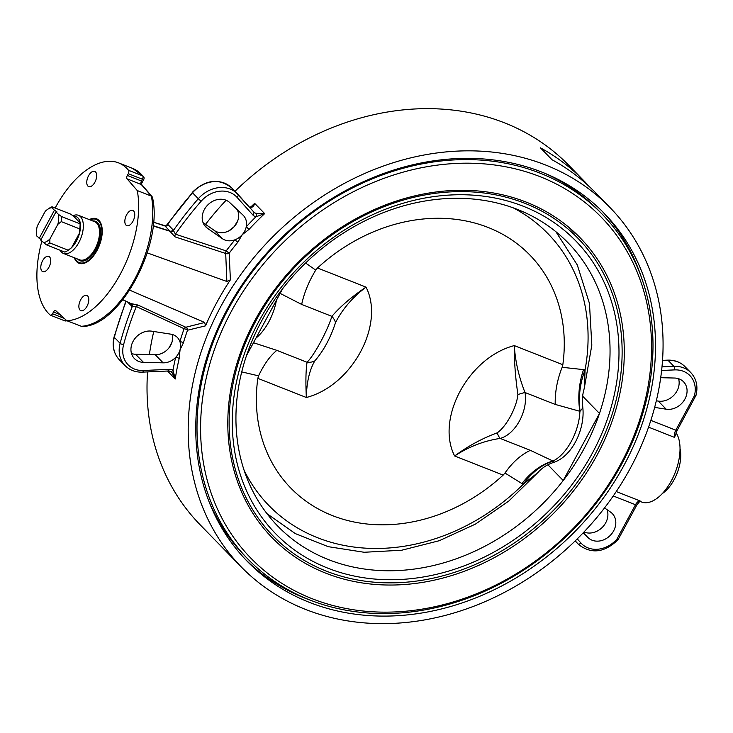 <?xml version="1.0" encoding="UTF-8"?>
<svg xmlns="http://www.w3.org/2000/svg" width="733" height="733" viewBox="0 0 733 733"><rect width="100%" height="100%" fill="white"/><g stroke="black" fill="none" stroke-linecap="round" stroke-linejoin="round"><path stroke-width="1.1" d="M95.226 221.971A20.487 10.619 111.5 0 1 95.831 222.172A20.487 10.619 111.5 0 1 97.874 223.556A20.487 10.619 111.5 0 1 100.21 228.119M81.079 260.389A20.487 10.619 111.5 0 1 80.502 260.087M95.482 222.117A20.487 10.619 111.5 0 1 96.105 222.291M88.061 258.932A20.487 10.619 111.5 0 1 80.804 260.288A20.487 10.619 111.5 0 1 80.218 260.023M77.689 259.061A21.165 10.977 -68.5 0 0 77.9 259.29A21.165 10.977 -68.5 0 0 87.786 259.125A21.165 10.977 -68.5 0 0 100.137 227.789A21.165 10.977 -68.5 0 0 92.715 220.945M90.022 219.882A23.218 12.04 111.5 0 1 99.981 242.577A23.218 12.04 111.5 0 1 76.938 261.058A23.218 12.04 111.5 0 1 74.986 257.998M79.283 263.349A23.905 12.388 111.5 0 1 77.167 261.855A23.905 12.388 111.5 0 1 74.867 257.952M89.893 219.836A23.905 12.388 111.5 0 1 96.811 218.892M209.07 501.72A247.204 205.909 135.7 0 0 245.088 556.173M601.912 213.926L598.852 210.783A247.204 205.909 135.7 0 0 545.352 173.519M282.755 288.545L246.499 355.606A202.821 168.929 -44.3 0 1 282.755 288.545A202.821 168.929 -44.3 0 1 568.139 242.87A202.821 168.929 -44.3 0 1 599.484 413.458L563.228 480.509L547.89 464.795M582.698 396.26L599.484 413.458A202.821 168.929 -44.3 0 1 563.228 480.509A202.821 168.929 -44.3 0 1 277.844 526.193A202.821 168.929 -44.3 0 1 246.499 355.606M540.349 173.254A247.204 205.909 135.7 0 0 251.969 272.346A247.204 205.909 135.7 0 0 248.148 559.316A247.204 205.909 135.7 0 0 568.854 533.899A247.204 205.909 135.7 0 0 601.912 213.917A247.204 205.909 135.7 0 0 540.349 173.254M280.675 288.023A209.647 174.619 135.7 0 0 327.807 568.157A209.647 174.619 135.7 0 0 585.795 464.493A209.647 174.619 135.7 0 0 544.023 216.235A209.647 174.619 135.7 0 0 280.675 288.023M525.048 203.371A213.065 177.468 -44.3 0 1 522.711 537.06A213.065 177.468 -44.3 0 1 229.136 421.283A213.065 177.468 -44.3 0 1 525.048 203.371M540.129 176.69A244.474 203.627 -44.3 0 1 537.454 559.581A244.474 203.627 -44.3 0 1 200.585 426.734A244.474 203.627 -44.3 0 1 540.129 176.69M526.358 202.171A214.952 179.044 -44.3 0 1 524.003 538.819A214.952 179.044 -44.3 0 1 227.807 422.016A214.952 179.044 -44.3 0 1 526.358 202.171M695.681 395.279L694.389 395.811L675.799 430.198A2.73 0.531 28.4 0 0 677.145 430.418L674.507 437.39L648.558 427.156M616.261 491.55L640.129 500.96L636.849 504.955A2.73 0.531 -151.6 0 1 635.502 504.735L616.902 539.121A320.962 267.334 -44.3 0 1 616.884 539.149A25.948 21.614 -44.3 0 1 580.985 543.061L577.237 538.892M641.348 501.903A39.609 20.533 -68.5 0 0 641.503 501.968A39.609 20.533 -68.5 0 0 672.418 478.759A39.609 20.533 -68.5 0 0 676.083 432.873M636.849 504.955L618.111 539.598L616.884 539.149M617.855 539.204L616.902 539.121M695.883 395.563L677.145 430.418M656.319 400.786L658.289 401.098A17.07 14.22 135.7 0 0 674.213 394.867A17.07 14.22 135.7 0 0 678.575 378.714M583.954 532.021A17.07 14.22 135.7 0 0 602.04 527.604A17.07 14.22 135.7 0 0 607.034 509.646M660.708 377.697L674.552 378.036A17.07 14.22 -44.3 0 1 683.541 381.783A17.07 14.22 -44.3 0 1 684.237 400.218A17.07 14.22 -44.3 0 1 666.205 409.206L654.651 407.401M604.533 507.914L610.571 512.11A17.07 14.22 -44.3 0 1 612.293 513.567A17.07 14.22 -44.3 0 1 610.204 535.466A17.07 14.22 -44.3 0 1 588.196 537.747L583.092 532.928M609.883 207.421A257.448 214.439 -44.3 0 1 605.797 506.256A257.448 214.439 -44.3 0 1 305.505 609.407A257.448 214.439 -44.3 0 1 241.386 567.049A257.448 214.439 -44.3 0 1 275.855 233.772A257.448 214.439 -44.3 0 1 609.883 207.421L595.095 192.275A257.448 214.439 135.7 0 0 552.031 159.739L540.423 147.837A257.448 214.439 -44.3 0 1 583.486 180.373A257.448 214.439 -44.3 0 1 589.158 186.457M583.486 180.373L568.707 165.227A257.448 214.439 135.7 0 0 234.972 191.295M226.131 200.265A257.448 214.439 135.7 0 0 205.552 224.371M153.765 331.49A257.448 214.439 135.7 0 0 149.385 354.589M147.562 371.915A257.448 214.439 135.7 0 0 200.21 524.865L241.386 567.049M89.353 219.616A23.905 12.388 111.5 0 1 96.545 218.782A23.905 12.388 111.5 0 1 99.303 245.564A23.905 12.388 111.5 0 1 79.008 263.248A23.905 12.388 111.5 0 1 76.617 261.644A23.905 12.388 111.5 0 1 74.317 257.732M309.326 602.334A249.257 207.613 -44.3 0 1 247.25 561.331A249.257 207.613 -44.3 0 1 280.629 238.656A249.257 207.613 -44.3 0 1 604.019 213.138A249.257 207.613 -44.3 0 1 600.061 502.462A249.257 207.613 -44.3 0 1 309.326 602.334M310.508 600.254A249.257 207.613 -44.3 0 1 305.423 598.33A249.257 207.613 -44.3 0 1 245.308 559.306M602.05 211.159A249.257 207.613 -44.3 0 1 641.393 277.331M132.957 221.265A8.191 4.251 111.5 0 1 126.782 225.645A8.191 4.251 111.5 0 1 125.847 216.455A8.191 4.251 111.5 0 1 132.801 210.398A8.191 4.251 111.5 0 1 132.957 221.265M95.547 171.934A8.191 4.251 111.5 0 1 95.299 181.417A8.191 4.251 111.5 0 1 88.711 186.631A8.191 4.251 111.5 0 1 87.768 177.45A8.191 4.251 111.5 0 1 94.722 171.385A8.191 4.251 111.5 0 1 95.547 171.934M42.587 260.774A8.191 4.251 111.5 0 1 48.763 256.394A8.191 4.251 111.5 0 1 49.707 265.575A8.191 4.251 111.5 0 1 42.743 271.641A8.191 4.251 111.5 0 1 42.587 260.774M80.007 310.096A8.191 4.251 111.5 0 1 80.245 300.612A8.191 4.251 111.5 0 1 86.833 295.399A8.191 4.251 111.5 0 1 87.786 304.58A8.191 4.251 111.5 0 1 80.822 310.655A8.191 4.251 111.5 0 1 80.007 310.096M55.158 208.025A83.993 43.54 111.5 0 1 118.59 162.882A83.993 43.54 111.5 0 1 128.55 170.303A2.73 1.42 111.5 0 1 128.284 173.684L127.331 175.444A2.73 1.42 -68.5 0 0 127.075 178.843L137.254 190.553A83.993 43.54 111.5 0 1 120.239 274.279A83.993 43.54 111.5 0 1 66.859 320.742L55.79 310.691A2.73 1.42 -68.5 0 0 55.552 310.545A2.73 1.42 -68.5 0 0 53.491 312.001L52.547 313.761A2.73 1.42 111.5 0 1 50.485 315.217A2.73 1.42 111.5 0 1 50.265 315.089A83.993 43.54 111.5 0 1 41.854 241.239M226.863 281.481L230.4 279.832L229.163 253.224A2.73 1.796 -1.2 0 1 225.7 253.471L226.863 281.481L147.232 252.894M165.191 225.956A2.73 2.364 79.2 0 0 167.28 224.582L165.621 225.929M164.815 225.874L153.481 222.236L164.989 225.984L170.083 231.28A2.73 2.117 159 0 0 173.446 230.4A323.693 269.607 135.7 0 1 198.304 198.725L201.126 201.245A25.948 21.614 -44.3 0 1 237.025 197.324A2.73 1.512 138.1 0 0 237.996 194.419A2.73 1.512 138.1 0 0 237.978 194.401A28.679 23.887 135.7 0 0 237.41 193.787A28.679 23.887 135.7 0 0 198.304 198.725L192.495 192.77A323.693 269.607 -44.3 0 0 167.646 224.454A2.73 2.281 -71.5 0 1 164.815 225.874L164.989 225.984A2.73 2.272 135.7 0 0 168.123 224.756L167.28 224.582M173.455 230.904A2.73 1.613 -13.3 0 1 170.166 231.518L174.949 236.832A2.73 1.384 108.2 0 1 175.416 234.175L173.125 229.887L168.123 224.756M174.949 236.832L225.7 253.471A2.73 1.384 108.2 0 1 226.185 250.888L175.416 234.175A320.962 267.334 -44.3 0 1 201.126 201.245M170.083 231.28L153.105 225.966M230.4 279.832A257.448 214.439 135.7 0 0 205.524 325.846L204.699 322.474L185.806 327.257L138.042 305.084L131.189 303.609A2.73 2.117 -93.4 0 1 132.581 306.486L136.292 306.541A2.73 1.439 114.9 0 1 138.042 305.084M170.89 371.549L171.98 372.465L175.251 378.998L173.006 370.128A9.556 7.962 135.7 0 0 169.176 369.35L143.393 370.495A25.948 21.614 -44.3 0 1 123.602 344.62A320.962 267.334 -44.3 0 1 136.292 306.541L184.111 328.714A2.73 1.439 114.9 0 1 185.806 327.257A2.73 2.336 -105.4 0 1 187.529 330.226L205.524 325.846M167.472 371.035L175.251 378.998A257.448 214.439 -44.3 0 1 179.164 358.593L180.08 349.678L183.351 342.952A257.448 214.439 -44.3 0 1 187.529 330.226A2.73 0.77 -160.4 0 0 184.111 328.714A260.188 216.711 135.7 0 0 179.887 341.569A2.73 0.834 -163.3 0 1 183.351 342.952M172.603 336.245L172.163 341.569L169.433 347.24M237.84 220.523L234.34 226.561L228.705 230.95M237.794 242.256L234.917 239.81A260.188 216.711 135.7 0 0 226.185 250.888L229.163 253.224A257.448 214.439 -44.3 0 1 237.794 242.256L242.256 234.67L249.018 229.402A257.448 214.439 -44.3 0 1 264.668 213.615L255.945 213.312A2.73 1.374 106.5 0 1 255.899 216.812L264.668 213.615L254.644 203.343L252.033 206.449L249.816 207.164A2.73 1.374 -73.5 0 0 249.522 207.137M127.542 301.969L132.242 306.614A2.73 2.382 108.2 0 0 130.996 303.581L122.878 299.715M123.602 344.62A2.73 0.88 -165 0 1 120.12 343.319A323.693 269.607 135.7 0 1 132.242 306.614L132.581 306.486M129.714 290.167L204.699 322.474M66.859 320.742L81.803 326.451C119.378 327.413 163.505 244.73 152.473 197.388L151.374 196.123A83.993 43.54 111.5 0 1 134.368 279.85A83.993 43.54 111.5 0 1 80.987 326.313M127.075 178.843L141.799 184.753L141.46 181.014L127.331 175.444M137.254 190.553L151.374 196.123L141.203 184.414A2.73 1.42 111.5 0 1 141.46 181.014L142.413 179.255L128.284 173.684M171.953 372.428L170.725 371.484A2.73 1.457 116.7 0 0 173.006 370.128A260.188 216.711 135.7 0 1 175.663 357.374A15.705 13.084 -44.3 0 1 163.147 362.844L143.457 362.359A17.07 14.22 -44.3 0 1 134.46 358.611A17.07 14.22 -44.3 0 1 133.773 340.176A17.07 14.22 -44.3 0 1 151.804 331.188L170.826 334.166A15.705 13.084 -44.3 0 1 177.349 337.455A15.705 13.084 -44.3 0 1 179.887 341.569A15.705 13.084 -44.3 0 1 180.08 349.678A15.705 13.084 -44.3 0 1 175.663 357.374A2.73 0.916 13.2 0 1 179.164 358.593M249.33 207.045A6.826 5.69 135.7 0 0 250.145 207.366A2.73 1.374 -73.5 0 0 249.816 207.164L249.238 206.953M250.145 207.366C252.509 207.567 254.003 206.23 254.644 203.343A257.448 214.439 135.7 0 0 250.558 207.247M255.945 213.312A6.826 5.69 -44.3 0 1 253.81 212.039A6.826 5.69 -44.3 0 1 253.719 211.938A2.73 1.512 138.1 0 1 252.729 214.833A9.556 7.962 135.7 0 0 255.899 216.812A260.188 216.711 135.7 0 0 246.251 226.809A15.705 13.084 -44.3 0 1 242.256 234.67A15.705 13.084 -44.3 0 1 234.917 239.81A15.705 13.084 -44.3 0 1 222.429 238.72L207.439 228.284A17.07 14.22 -44.3 0 1 205.716 226.827A17.07 14.22 -44.3 0 1 207.796 204.928A17.07 14.22 -44.3 0 1 229.814 202.647L243.017 215.126A15.705 13.084 -44.3 0 1 243.329 215.438A15.705 13.084 -44.3 0 1 246.251 226.809L249.018 229.402M131.519 353.563A17.07 14.22 135.7 0 0 135.541 354.241L155.231 354.735A15.705 13.084 135.7 0 0 167.747 349.256A15.705 13.084 135.7 0 0 170.835 344.959A15.705 13.084 135.7 0 0 172.163 341.569A15.705 13.084 135.7 0 0 172.631 338.838A15.705 13.084 135.7 0 0 172.282 334.486M203.059 222.63L214.512 230.602A15.705 13.084 135.7 0 0 226.992 231.692A15.705 13.084 135.7 0 0 231.436 229.255A15.705 13.084 135.7 0 0 234.34 226.561A15.705 13.084 135.7 0 0 236.53 223.455A15.705 13.084 135.7 0 0 238.335 218.7A15.705 13.084 135.7 0 0 237.052 209.491M97.599 224.234A19.534 10.125 111.5 0 1 97.975 224.591A19.534 10.125 111.5 0 1 100.568 231.078M90.342 257.017A19.534 10.125 111.5 0 1 83.498 259.986M72.915 215.731A20.487 10.619 111.5 0 1 78.449 215.319L94.639 221.705A20.487 10.619 111.5 0 1 96.683 223.079A20.487 10.619 111.5 0 1 96.078 246.801A20.487 10.619 111.5 0 1 79.604 259.821L63.414 253.435A20.487 10.619 111.5 0 1 60.051 250.219M41.002 239.581L36.65 235.907A18.435 9.556 111.5 0 1 37.282 226.03L45.226 211.342A18.435 9.556 111.5 0 1 47.563 209.391A18.435 9.556 111.5 0 1 51.915 207.677L52.061 206.807A20.487 10.619 -68.5 0 0 49.193 208.282L47.563 209.391M39.151 238.463L54.416 210.234L51.915 207.677M68.233 250.21A20.487 10.619 111.5 0 1 67.683 250.613L69.314 249.504A18.435 9.556 111.5 0 0 71.651 247.552A18.435 9.556 -68.5 0 0 76.434 241.038A18.435 9.556 -68.5 0 0 79.595 232.865L71.651 247.552L68.233 250.21L49.771 242.925L49.917 238.985L57.861 224.289L61.279 221.632L79.75 228.916L79.595 232.865A18.435 9.556 111.5 0 0 80.227 222.988A18.435 9.556 -68.5 0 0 73.648 216.244L80.227 222.988L80.071 223.858A20.487 10.619 111.5 0 1 79.75 228.916M54.416 210.234L56.835 211.69L55.992 211.855L40.736 240.085L46.335 244.804A20.487 10.619 -68.5 0 0 49.771 242.925M78.449 215.319A20.487 10.619 111.5 0 1 80.493 216.693A20.487 10.619 111.5 0 1 78.852 242.486A20.487 10.619 111.5 0 1 63.414 253.435M67.683 250.613A20.487 10.619 111.5 0 1 64.806 252.088L46.335 244.804M61.279 221.632A20.487 10.619 -68.5 0 0 61.599 216.574L58.493 214.421A18.435 9.556 111.5 0 1 57.861 224.289M58.493 214.421L55.992 211.855M49.917 238.985A18.435 9.556 111.5 0 1 43.229 242.65M52.061 206.807L70.533 214.091L73.648 216.244M80.071 223.858L61.599 216.574M662.311 493.566A30.044 15.576 -68.5 0 0 680.462 460.159A30.044 15.576 -68.5 0 0 680.032 448.623M497.203 432.846A13.661 4.966 80.2 0 0 500.163 438.426C515.528 434.312 528.291 410.7 524.993 392.512A13.661 1.603 160.9 0 0 517.901 394.546C516.637 407.557 506.329 426.615 497.203 432.846C482.378 438.297 468.185 446.012 454.625 455.972L503.15 475.112A166.922 139.032 135.7 0 1 332.434 515.601A166.922 139.032 135.7 0 1 257.824 378.356L258.557 375.855C264.054 364.283 270.147 355.789 276.836 350.356L307.063 362.276A13.661 11.939 16.1 0 0 314.805 360.911C323.62 350.74 330.528 337.977 335.512 322.621A13.661 8.576 -143.9 0 0 331.893 316.354C327.165 331.389 314.402 354.992 307.063 362.276C305.817 370.486 305.579 382.223 306.348 397.497C306.641 382.296 309.454 370.101 314.805 360.911M335.512 322.621C342.448 309.088 352.619 297.259 366.024 287.125C351.877 296.608 340.497 306.357 331.893 316.354L301.666 304.433L280.143 293.392M276.836 350.356L253.462 342.723M257.824 378.356L306.348 397.497C352.124 385.668 385.146 324.453 366.024 287.125L317.499 267.985A166.922 139.032 135.7 0 1 488.215 227.496A166.922 139.032 135.7 0 1 562.825 364.741L562.147 367.297C557.272 379.502 554.954 391.88 555.211 404.424L524.993 392.512C518.781 376.67 515.217 361.03 514.3 345.6C468.524 357.429 435.503 418.644 454.625 455.972C468.928 446.644 484.11 440.799 500.163 438.426L530.38 450.346C520.989 454.707 512.514 462.276 504.973 473.032L521.951 483.588A54.636 36.962 120.3 0 1 553.003 461.039L530.38 450.346M562.825 364.741L514.3 345.6C514.172 360.966 515.372 377.284 517.901 394.546M555.211 404.424L579.904 411.295A54.636 33.681 97.6 0 1 583.569 369.624L562.147 367.297M555.889 231.71L577.274 264.906L589.451 303.425L591.824 345.161L584.329 387.913L585.081 369.844L583.569 369.624M317.499 267.985L315.731 270.111C308.804 281.518 304.122 292.953 301.666 304.433M315.731 270.111L305.624 263.028M580.105 411.222L582.836 407.933C585.016 427.77 573.179 455.688 554.011 462.285L553.003 461.039A38.922 20.176 111.5 0 0 579.904 411.295L580.105 411.222A54.636 34.231 100.6 0 1 585.081 369.844A194.804 162.25 -44.3 0 0 513.201 207.833M582.836 407.933L582.836 407.933C581.819 395.573 583.156 393.209 584.329 387.913M503.15 475.112L504.973 473.032M521.951 483.588L523.197 484.293A54.636 36.613 117 0 1 553.103 461.167M244.153 470.403A194.804 162.25 -44.3 0 0 523.197 484.293L537.94 472.51C542.173 467.727 547.533 464.319 554.011 462.285M258.557 375.855L241.734 371.888M575.249 540.853L577.925 543.831A2.73 1.512 -41.9 0 0 580.985 543.061M575.13 540.972L577.925 543.831A28.679 23.887 135.7 0 0 578.493 544.445L575.112 540.981M640.129 500.96A6.826 3.537 -68.5 0 0 635.502 504.735L613.255 495.966M695.901 395.728L695.984 395.399A2.73 0.88 -165 0 1 694.398 395.774A320.962 267.334 -44.3 0 1 694.389 395.811M695.984 395.399C698.192 386.41 696.46 378.805 690.798 372.593A28.679 23.887 135.7 0 0 673.902 366.317A2.73 1.109 87.5 0 1 674.617 369.899A25.948 21.614 -44.3 0 1 694.398 395.774M661.615 370.477L674.617 369.899M662.531 360.37L667.635 360.141A2.73 1.109 87.5 0 1 668.093 360.361L673.902 366.317L662 366.839M650.849 420.357L675.799 430.198A6.826 3.537 -68.5 0 0 674.507 437.39M662.513 360.609L668.093 360.361A28.679 23.887 -44.3 0 1 684.989 366.647L690.798 372.593M658.289 401.098L666.205 409.206M588.196 537.747L583.285 532.726M64.247 318.379L52.547 313.761M53.491 312.001L60.097 314.604M66.144 320.101A2.73 1.42 111.5 0 1 64.614 320.788A2.73 1.42 111.5 0 1 64.394 320.66M118.59 162.882L132.719 168.453A83.993 43.54 111.5 0 1 142.678 175.874L128.55 170.303M143.457 176.433A2.73 2.245 -39.5 0 0 142.678 175.874A2.73 1.42 111.5 0 1 142.413 179.255A2.73 0.531 -151.6 0 0 143.76 179.466A2.73 2.73 0 0 0 143.457 176.433L132.719 168.453M153.142 225.645L169.992 231.115A2.73 2.272 135.7 0 0 173.125 229.887M131.793 306.33A2.73 2.272 135.7 0 0 131.418 303.893L131.418 303.893A2.73 2.272 135.7 0 0 131.161 303.673M122.851 299.742L130.859 303.489M169.176 369.35A2.73 1.109 87.5 0 1 168.242 370.999L170.725 371.484M143.393 370.495A2.73 1.109 87.5 0 1 142.459 372.135L168.242 370.999M125.838 301.171L114.101 336.878A2.73 0.88 15 0 0 114.311 337.363L120.12 343.319A28.679 23.887 135.7 0 0 125.096 365.639C129.714 370.202 135.504 372.364 142.459 372.135M192.211 192.412C205.707 179.484 218.837 177.963 231.601 187.84A28.679 23.887 -44.3 0 0 192.495 192.77L166.62 225.141M231.601 187.84L253.7 211.919A2.73 1.512 138.1 0 0 253.682 211.901L238.023 194.447M237.025 197.324L252.729 214.833M125.096 365.639L119.287 359.683A28.679 23.887 -44.3 0 1 114.311 337.363A323.693 269.607 -44.3 0 1 126.177 301.327M222.429 238.72L214.512 230.602M204.305 225.068L207.439 228.284M163.147 362.844L155.231 354.735M143.457 362.359L135.541 354.241M255.954 338.124A38.922 20.176 -68.5 0 0 276.405 300.301M574.864 233.14A214.43 178.605 135.7 0 0 568.781 227.248L574.864 233.14M248.084 559.252L245.024 556.109M641.503 501.968L639.936 501.354M617.882 539.864C604.386 552.792 591.247 554.313 578.493 544.445M667.635 360.141C674.58 359.912 680.371 362.084 684.989 366.647M50.485 315.217L64.614 320.788A2.73 2.73 0 0 0 66.813 320.706M165.658 225.92L153.481 222.2M122.832 299.76L131.418 303.893M141.643 183.378L143.76 179.466M152.116 196.627L141.799 184.753M119.287 359.683C113.633 353.471 111.902 345.866 114.101 336.878M266.977 513.668L295.372 533.633L328.228 546.671L364.154 552.27L401.684 550.236L439.296 540.707L475.479 524.086L508.784 501.06L537.885 472.574"/></g></svg>
